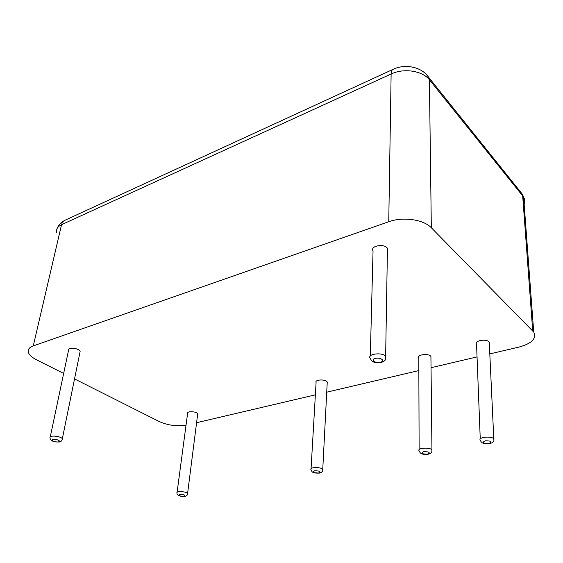 <?xml version="1.0" encoding="UTF-8"?>
<svg xmlns="http://www.w3.org/2000/svg" width="563" height="563" viewBox="0 0 563 563"><rect width="100%" height="100%" fill="white"/><g stroke="black" fill="none" stroke-linecap="round" stroke-linejoin="round"><path stroke-width="0.84" d="M177.092 492.351L187.585 413.495C186.297 410.884 196.902 411.314 197.697 413.911L197.592 414.713M196.578 422.707L315.371 394.846M326.73 392.179L418.851 370.567M431.04 367.709L477.051 356.914M489.803 353.923L518.973 347.082C531.81 343.543 536.722 338.539 533.717 332.057L523.618 197.071L429.534 79.911C422.623 70.762 403.903 67.849 391.13 73.999L61.55 224.686C57.729 226.537 56.068 229.099 56.567 232.371M63.654 373.445L36.504 359.785C31.929 357.442 29.206 354.95 28.333 352.311C27.608 349.524 29.255 347.392 33.266 345.9L388.751 221.731C402.883 216.509 423.693 219.486 431.328 227.755L533.717 332.057M74.527 378.92L159.413 421.638C167.88 425.368 176.754 426.543 186.029 425.171M419.125 449.703L418.802 357.934C416.458 354.528 429.147 353.05 430.92 356.541L430.934 357.948M480.253 438.985L476.544 344.106C473.905 340.559 487.206 338.476 489.254 342.149L489.324 343.676M370.306 355.999L373.044 250.936C369.595 245.925 384.656 243.167 387.45 248.346L387.4 251.112M311.065 468.705L316.082 382.573C314.238 379.483 325.942 378.962 327.251 382.087L327.187 383.234M50.276 436.825L68.531 350.327C67.152 346.956 79.327 348.061 80.143 351.389L79.918 352.501M184.2 496.327C179.745 496.228 178.295 495.595 179.843 494.441C184.319 494.546 185.769 495.173 184.2 496.327M197.697 413.911L187.585 493.561C187.563 495.159 186.627 496.102 184.784 496.404C181.054 497.023 176.564 495.236 177.007 493.019C175.586 490.816 186.684 491.386 187.585 493.561L187.514 494.208M532.704 330.84L522.668 195.678L522.45 194.326L519.114 190.181M524.153 204.242C525.061 201.765 524.885 199.372 523.618 197.071L522.45 194.326L426.402 74.513M431.328 227.755L429.386 78.475C422.897 66.934 405.36 63.408 393.227 69.277C391.904 69.721 391.208 71.297 391.13 73.999L388.751 221.731M33.266 345.9L61.55 224.686C62.12 222.399 63.33 220.9 65.174 220.175L392.714 69.516M430.92 356.541L431.941 449.943C431.547 452.019 432.87 452.807 427.957 454.299C420.589 454.777 420.244 452.997 419.132 450.886C416.655 447.958 430.076 446.952 431.941 449.943L431.983 451.083M489.254 342.149L493.793 438.858C494.462 441.251 493.005 442.849 489.423 443.651C482.463 444.263 481.407 442.511 480.302 440.28C477.537 437.219 491.661 435.699 493.793 438.858L493.885 440.111M387.45 248.346L385.641 356.4C385.493 358.399 387.077 360.355 381.242 362.473C373.29 363.522 371.615 361.136 370.243 358.385C366.527 353.979 382.636 351.854 385.641 356.4L385.711 358.659M327.251 382.087L322.747 469.472C323.225 471.154 322.092 472.364 319.355 473.103C311.599 473.356 312.043 471.618 311.008 469.662C309.031 467.03 321.332 466.818 322.747 469.472L322.719 470.401M80.143 351.389L62.31 438.873C62.05 440.646 61.121 441.681 59.523 441.969C53.189 442.131 50.044 440.723 50.079 437.761C48.481 434.882 61.311 436.051 62.31 438.873L62.162 439.766M427.465 454.165C421.778 454.088 420.498 453.243 423.622 451.625C429.344 451.702 430.618 452.546 427.465 454.165M488.958 443.503C482.948 443.44 481.738 442.539 485.334 440.787C491.379 440.857 492.59 441.758 488.958 443.503M380.419 362.227C375.19 363.55 370.018 359.722 375.317 358.406C380.616 357.055 385.746 360.946 380.419 362.227M318.813 472.997C313.69 472.906 312.31 472.16 314.682 470.759C319.826 470.851 321.206 471.597 318.813 472.997M58.552 441.864C55.533 442.638 49.797 440.167 52.88 439.407C55.927 438.626 61.656 441.125 58.552 441.864M57.461 227.938C58.461 225.08 60.755 222.624 64.351 220.562"/></g></svg>
